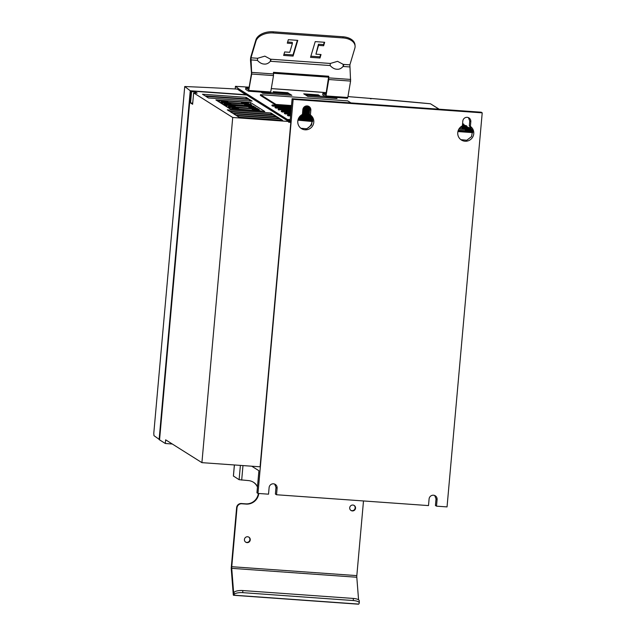 <?xml version="1.0" encoding="UTF-8"?>
<svg xmlns="http://www.w3.org/2000/svg" width="636" height="636" viewBox="0 0 636 636"><rect width="100%" height="100%" fill="white"/><g stroke="black" fill="none" stroke-linecap="round" stroke-linejoin="round"><path stroke-width="0.95" d="M238.659 89.978A417.621 39.893 5.1 0 1 238.683 89.978L238.667 88.794L235.439 86.321L235.201 88.968M235.439 86.321A415.236 39.671 -174.9 0 1 243.516 86.798L246.045 87.005A414.569 39.607 -174.9 0 1 249.145 87.196M457.912 131.58L472.731 132.638M271.914 105.632L291.336 107.428M309.7 108.74L303.221 108.279M291.288 108.025L275.452 106.896L275.014 107.595L291.185 109.154M309.629 110.465L302.815 109.98M291.065 110.505L279.236 109.662L278.544 108.843L291.129 109.742L278.552 108.851L278.123 109.551L291.034 110.871M309.47 112.19L302.656 111.705M281.645 110.799L290.978 111.467L281.661 110.799L281.223 111.507L290.875 112.596M309.319 113.908L302.505 113.423M290.827 113.192L284.769 112.755L284.332 113.462L290.724 114.321M310.869 115.752L301.337 115.076M287.44 115.41L290.572 116.038M311.982 117.565L299.604 116.682M312.53 119.337L298.562 118.344M312.666 121.086L297.974 120.037M297.942 120.18L312.642 121.548M292.115 98.723L481.174 112.198L482.215 112.85L447.044 506.908L436.503 506.161L437.091 499.538A4.078 3.991 122.2 0 0 435.263 495.802A4.078 3.991 122.2 0 0 429.093 498.974L428.497 505.588L276.525 494.752L277.113 488.138A4.078 3.991 122.2 0 0 275.285 484.401A4.078 3.991 122.2 0 0 269.115 487.566L268.527 494.18L257.978 493.433L293.148 99.375L292.115 98.723L290.143 120.776L288.076 119.473L290.247 119.632M290.143 120.776L290.922 121.269L290.167 121.214L290.064 122.319L238.683 89.978M238.667 88.794L290.167 121.214M347.995 96.322L350.174 96.791A414.863 39.631 -174.9 0 1 369.715 98.349L370.987 98.898M436.399 108.931L438.8 109.106M472.739 132.495L457.944 131.445M472.588 130.754L465.337 130.237L466.244 130.801M460.703 126.946L469.13 127.542L470.012 128.098L469.94 128.83L462.237 128.281L463.135 128.846M462.436 125.332L466.029 125.586L466.904 126.143L466.84 126.874L461.307 126.484M462.595 123.607L463.795 124.187L463.731 124.918L462.483 124.831M309.39 107.556L303.984 107.174M291.439 106.299L272.343 104.94L291.439 106.299L275.937 105.171L260.41 95.4L260.474 94.661L347.733 100.886L350.659 102.73M305.065 94.677L303.73 93.834L318.27 94.867L319.606 95.71L305.065 94.677M273.13 91.656L287.671 92.689L289.006 93.532L274.466 92.49L273.13 91.656M248.581 91.202L245.647 89.358L245.782 87.887L248.716 89.732L251.498 73.315L250.528 60.81A2.965 0.541 94.1 0 1 250.894 56.652L255.863 40.004L255.95 41.165L250.989 57.804L251.689 74.03L248.581 91.202M248.899 90.447L270.713 91.997L270.419 92.769L248.636 91.202M270.538 92.649L289.785 94.017L291.852 95.321L262.771 93.246L260.927 92.085M326.069 93.611L322.857 93.381L325.791 95.225L328.733 76.248L328.772 79.524L325.982 95.941L347.797 97.491L347.502 98.262L325.712 96.704M335.156 97.38L337 98.54L307.911 96.465L305.844 95.162L325.441 96.561L322.73 94.851L322.857 93.381M438.641 108.867L430.469 103.771L372.147 98.556M369.77 98.357L372.227 98.556A414.863 39.631 -174.9 0 1 430.469 103.771L438.474 108.82M350.174 96.791L369.715 98.349M251.737 466.204L258.916 470.72L256.944 492.781L257.978 493.433M437.091 499.538L436.026 498.87L435.429 505.485L436.503 506.161M436.026 498.87L434.698 495.508M277.113 488.138L275.984 487.422L275.396 494.045L276.525 494.752M275.984 487.422L274.696 484.091M290.922 121.269L260.084 466.8L201.914 462.65L232.72 117.485L193.638 92.888L192.621 104.28L190.554 102.976L191.571 91.584L190.689 91.028L159.556 439.873L165.32 443.499L172.276 444M482.215 112.85L293.148 99.375M310.837 110.251A4.078 3.991 122.2 0 0 309.017 106.514A4.078 3.991 122.2 0 0 302.839 109.686L302.418 114.44A8.157 7.982 122.2 0 0 301.448 128.631A8.157 7.982 122.2 0 0 313.786 122.303A8.157 7.982 122.2 0 0 310.416 115.013L310.837 110.251L309.708 109.543L308.42 106.212M462.388 125.849A8.157 7.982 122.2 0 0 461.418 140.039A8.157 7.982 122.2 0 0 473.764 133.703A8.157 7.982 122.2 0 0 470.394 126.421L470.815 121.659A4.078 3.991 122.2 0 0 468.986 117.922A4.078 3.991 122.2 0 0 462.817 121.086L462.388 125.849M300.915 128.265L306.775 128.806L311.489 125.117L312.507 119.226L309.287 114.297L309.708 109.543M312.069 121.182A8.896 8.705 -57.8 0 1 305.622 129.06M460.885 139.674L466.792 140.246L471.546 136.589L472.58 130.682L469.32 125.745L469.75 120.983L468.422 117.628M469.32 125.745L470.394 126.421M309.287 114.297L310.416 115.013M159.119 439.595L190.084 92.594L190.554 92.625L190.084 92.594L190.251 90.749L184.734 86.528L153.785 433.315L153.968 435.652L159.58 439.635M184.734 86.528A415.236 39.671 -174.9 0 1 237.236 89.08L246.212 94.987M190.251 90.749L246.227 94.74M290.064 122.319L288.633 122.215L288.696 121.476L232.72 117.485M201.914 462.65L165.654 439.826L165.32 443.499M193.638 92.888L197.128 93.134L195.061 91.83L191.571 91.584M195.061 91.83L194.958 92.983M192.724 103.135L190.554 102.976M190.689 91.028L246.673 95.018L288.696 121.476M282.567 120.291L238.937 117.183L236.608 115.712L280.238 118.829L282.567 120.291M279.458 118.336L235.829 115.227L233.499 113.757L277.129 116.873L279.458 118.336M276.358 116.38L232.728 113.272L230.399 111.801L274.029 114.917L276.358 116.38M273.249 114.424L229.62 111.316L227.29 109.853L270.92 112.962L273.249 114.424M252.079 101.1L208.449 97.984L205.857 96.362L249.487 99.47L252.079 101.1M248.716 98.978L205.086 95.869L202.494 94.239L246.124 97.348L248.716 98.978M250.322 102.412L264.735 111.483L230.311 109.026L215.898 99.955L250.322 102.412L250.186 103.962M280.118 120.117L280.238 118.829M277.018 118.161L277.129 116.873M273.909 116.205L274.029 114.917M270.809 114.249L270.92 112.962M249.36 100.901L249.487 99.47M245.997 98.787L246.124 97.348M231.56 108.478L261.372 111.006L253.374 110.028L252.079 109.217L259.353 109.734L258.629 109.281L229.54 107.206L237.538 108.184L238.826 108.995L231.56 108.478L231.504 109.114M259.289 110.449L259.353 109.734M229.429 108.478L229.54 107.206M230.153 108.931L230.264 107.659M237.474 108.899L237.538 108.184M220.883 101.76L250.695 104.288L242.698 103.31L241.362 102.476L248.636 102.992L247.913 102.531L218.824 100.464L226.821 101.434L228.157 102.277L220.883 101.76L220.772 103.024M221.495 103.485L221.606 102.213M248.573 103.732L248.636 102.992M218.712 101.728L218.824 100.464M219.436 102.181L219.547 100.917M226.758 102.173L226.821 101.434M228.26 106.403L258.073 108.931L257.27 108.422L249.996 107.905L248.7 107.094L255.33 107.206L226.241 105.131L234.239 106.101L235.535 106.92L228.26 106.403L228.149 107.667M228.873 108.128L228.984 106.856M255.91 108.327L255.974 107.611M226.13 106.395L226.241 105.131M226.853 106.856L226.965 105.584M234.175 106.824L234.239 106.101M225.772 104.829L254.853 106.904L225.041 104.376L225.772 104.829L225.653 106.101M224.929 105.648L225.041 104.376M223.92 103.668L253.732 106.196L245.814 105.274L244.518 104.455L251.792 104.98L251.141 104.566L222.059 102.499L230.057 103.469L231.194 104.185L223.92 103.668L223.808 104.94M224.532 105.393L224.643 104.121M251.729 105.695L251.792 104.98M221.948 103.763L222.059 102.499M222.672 104.217L222.783 102.953M230.001 104.105L230.057 103.469M258.367 493.457A11.861 11.607 -57.8 0 1 245.742 503.847L241.378 503.529A4.452 4.357 122.2 0 0 236.624 507.631L231.289 567.376A2.226 0.405 94.1 0 0 231.266 569.005L233.253 594.453A2.226 0.405 94.1 0 0 233.468 595.272A2.226 0.405 94.1 0 0 233.507 595.28A2.226 0.405 94.1 0 0 233.65 595.169L358.72 604.081L359.125 603.429A7.417 2.425 0.4 0 0 359.268 602.96A7.417 2.425 0.4 0 0 353.306 600.543L242.777 592.657A7.417 2.425 0.4 0 0 234.056 594.509L233.65 595.169M253.303 482.168A11.861 11.607 -57.8 0 1 257.453 487.057M248.724 537.062A2.965 2.902 -57.8 0 1 245.576 542.071M354.006 505.358A2.965 2.902 -57.8 0 1 350.849 510.358M358.569 599.812L356.804 577.25L231.735 568.338A2.226 0.405 -85.9 0 1 231.758 566.708L237.005 507.878A4.452 4.357 -57.8 0 1 241.767 503.776L246.132 504.086A11.861 11.607 122.2 0 0 258.78 493.488M257.5 486.596A11.861 11.607 122.2 0 0 248.231 480.562L239.112 479.695L240.392 465.393M363.498 500.953L356.828 575.62A2.226 0.405 94.1 0 0 356.804 577.25M250.25 539.892A2.965 2.902 122.2 0 0 248.922 537.182A2.965 2.902 122.2 0 0 244.431 539.479A2.965 2.902 122.2 0 0 245.766 542.198A2.965 2.902 122.2 0 0 250.25 539.892M355.532 508.188A2.965 2.902 122.2 0 0 354.204 505.469A2.965 2.902 122.2 0 0 349.713 507.774A2.965 2.902 122.2 0 0 351.04 510.493A2.965 2.902 122.2 0 0 355.532 508.188M233.428 476.038L239.112 479.695M359.268 602.96L359.284 600.861A7.417 2.425 -179.6 0 0 353.314 598.436L242.785 590.558A7.417 2.425 -179.6 0 0 234.064 592.41L234.056 594.509M231.735 568.338L233.603 592.259L233.77 592.808L234.064 592.41M463.795 124.187L462.547 124.1M466.904 126.143L462.396 125.817M470.012 128.098L460.21 127.399M462.189 128.782L462.237 128.281M459.216 128.567L472.238 129.498M472.405 129.998L458.914 129.036M465.298 130.738L465.337 130.237M458.325 130.237L472.675 131.262M472.723 131.755L458.151 130.714M291.503 105.544L276 104.439L275.937 105.171M308.945 106.784L304.835 106.498M276 104.439L260.474 94.661M318.207 95.615L318.27 94.867M287.607 93.428L287.671 92.689M330.124 65.54C332.35 67.941 334.6 69.173 336.857 69.237C339.131 69.499 341.206 68.577 343.082 66.462L343.273 64.387L337.565 61.334L330.315 63.457L330.124 65.54L270.372 61.279L270.554 59.196L264.846 56.143L257.596 58.273L257.413 60.356C259.639 62.757 261.881 63.99 264.139 64.053C266.42 64.316 268.495 63.385 270.372 61.279L270.849 60.841M255.95 41.165A14.827 9.262 -4.5 0 1 273.249 32.953L343.058 37.929A14.827 9.262 -4.5 0 1 355.087 46.023A14.827 9.262 -4.5 0 1 354.84 48.217L349.88 64.856L350.587 81.082L328.772 79.524M297.775 40.37L288.323 39.694L287.289 43.161L292.377 43.526L289.754 52.303L284.666 51.945L283.632 55.412L293.085 56.087L297.775 40.37M324.678 42.286L315.225 41.61L310.535 57.327L319.988 58.003L321.029 54.537L315.933 54.171L318.557 45.387L323.645 45.752L324.678 42.286M355.087 46.023L354.999 44.87A14.827 9.262 175.5 0 0 342.971 36.777L273.162 31.8A14.827 9.262 175.5 0 0 255.863 40.004M315.933 54.171L318.461 44.234L323.557 44.6L324.257 42.254M310.877 56.207L319.9 56.85L320.6 54.505M283.966 54.283L292.997 54.927L297.346 40.338M287.623 42.04L292.29 42.366L292.377 43.526M270.825 59.442L270.618 61.096M271.008 59.768L270.554 59.196L330.315 63.457M328.454 77.179L273.536 73.259M328.733 76.248L273.464 72.313L273.504 75.589L251.689 74.03M343.543 64.626L343.337 66.279M349.697 66.931L343.082 66.462L343.575 66.017M343.726 64.952L343.273 64.387L349.88 64.856M347.797 97.491L350.587 81.082M325.982 95.941L325.441 96.561M334.822 98.389L334.918 97.364M270.713 91.997L273.504 75.589M248.986 88.11L245.782 87.887M289.682 95.169L289.785 94.017M319.9 56.85L319.988 58.003M318.461 44.234L318.557 45.387M323.557 44.6L323.645 45.752M292.997 54.927L293.085 56.087M471.212 129.426L469.964 128.639M468.104 127.47L466.856 126.683M464.995 125.515L463.747 124.728M271.294 88.603A414.569 39.607 -174.9 0 1 326.236 92.633L271.294 88.603M371.05 98.58L372.219 98.556M470.815 121.659L469.75 120.983M312.674 120.713L298.061 119.671M298.189 119.274L312.658 120.307M312.626 119.942L298.308 118.924L312.626 119.942M242.976 465.584L241.688 480.093M231.758 566.708L356.828 575.62M234.414 464.972L233.42 476.11M353.306 600.543L353.314 598.436M242.785 590.558L242.777 592.657M233.603 592.259L234.143 592.291M250.989 57.804L257.596 58.273M328.86 77.886L350.675 79.444M251.776 72.393L273.591 73.951M257.413 60.356L250.799 59.887M343.058 37.929L342.971 36.777M273.162 31.8L273.249 32.953M311.799 117.183L299.898 116.34M290.604 115.672L288.513 115.895M288.092 115.831L288.521 115.116L288.553 115.529L287.44 115.418L287.87 114.711L290.636 115.275M300.264 115.959L311.568 116.762M311.33 116.388L300.629 115.625L311.33 116.38M287.862 114.711L290.668 114.909L287.472 115.044M310.519 115.362L301.854 114.742M290.755 113.955L285.413 113.939M284.984 113.876L285.413 113.168L285.445 113.574L284.34 113.47M290.827 113.184L284.761 112.755L290.795 113.55M309.597 114.528L302.45 114.019L309.597 114.528M302.418 114.377L310.074 114.925M312.451 118.964L298.737 117.986M298.96 117.596L312.34 118.55M312.22 118.185L299.182 117.255L312.22 118.177M309.35 113.542L302.537 113.057M290.906 112.23L282.305 111.984M281.875 111.92L282.305 111.213L282.336 111.618L281.223 111.507M281.255 111.141L290.946 111.825M309.422 112.779L302.609 112.294L309.422 112.779M302.577 112.651L309.39 113.144M309.509 111.825L302.696 111.34M291.097 110.1L279.204 109.257L279.204 110.028M302.728 110.934L309.541 111.419M278.775 109.964L278.123 109.551M309.573 111.061L302.76 110.577L309.573 111.054M309.66 110.1L302.847 109.615M291.216 108.788L276.096 108.072M291.288 108.017L275.444 106.888L276.127 107.707L275.698 107.643L276.096 107.301L291.256 108.382M302.911 109.209L309.692 109.694M275.666 108.009L275.014 107.595M302.998 108.851L309.724 109.336L302.998 108.859M291.368 107.063L272.987 106.125M309.645 108.366L303.412 107.921M272.558 106.053L271.946 105.282L272.343 104.94L273.019 105.751L272.598 105.687L272.987 105.345L291.407 106.657M303.674 107.532L309.533 107.953M309.398 107.579L303.968 107.19L309.398 107.579M272.335 104.932L271.914 105.648M471.3 129.434L469.964 128.591M468.191 127.478L466.856 126.636M465.091 125.523L463.755 124.68M234.374 464.972L233.388 476.07M358.577 604.2L233.507 595.28M246.029 87.005L249.145 87.188M347.502 98.262L325.688 96.704M270.419 92.769L248.604 91.21M275.444 106.888L275.046 107.23"/></g></svg>
